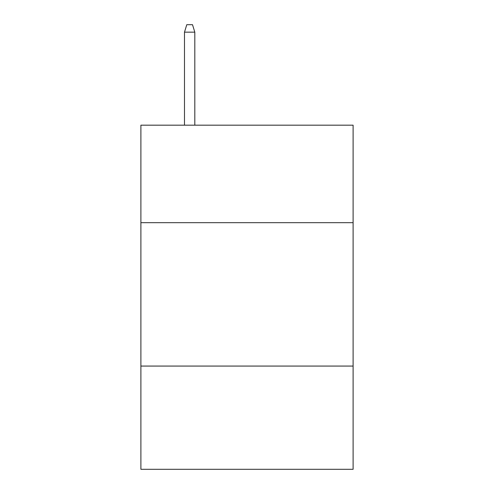 <?xml version="1.0" encoding="UTF-8"?>
<svg xmlns="http://www.w3.org/2000/svg" width="494" height="494" viewBox="0 0 494 494"><rect width="100%" height="100%" fill="white"/><g stroke="black" fill="none" stroke-linecap="round" stroke-linejoin="round"><path stroke-width="0.74" d="M353.105 222.683L353.105 125.18L140.895 125.18L140.895 222.683L353.105 222.683L353.105 469.3L140.895 469.3L140.895 222.683M353.105 366.066L140.895 366.066M194.809 125.18L194.809 32.153L184.484 32.153L184.484 125.18M184.484 32.153L186.781 24.7L192.512 24.7L194.809 32.153"/></g></svg>
